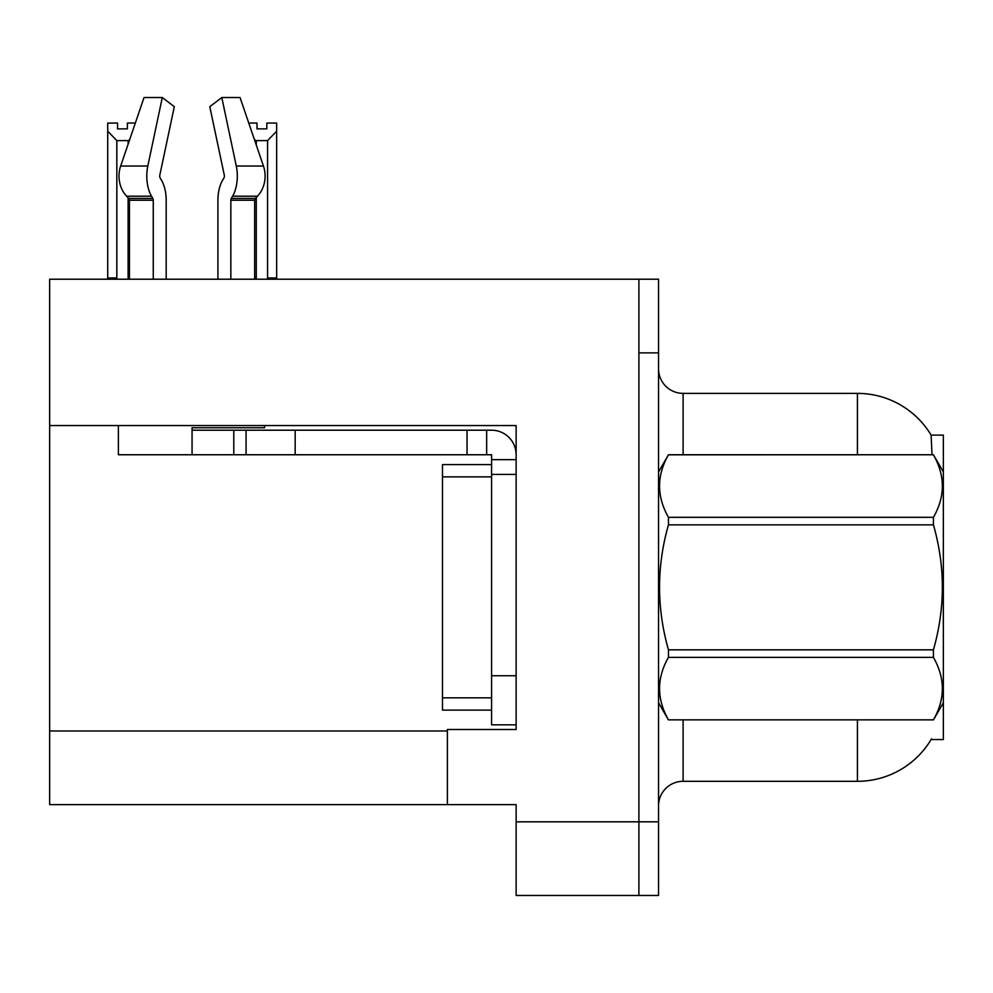 <?xml version="1.0" encoding="UTF-8"?>
<svg xmlns="http://www.w3.org/2000/svg" width="993" height="993" viewBox="0 0 993 993"><rect width="100%" height="100%" fill="white"/><g stroke="black" fill="none" stroke-linecap="round" stroke-linejoin="round"><path stroke-width="1.49" d="M49.65 425.55L516.137 425.55L516.137 675.736L491.585 675.736L491.585 724.84L516.137 724.84L516.137 675.736L516.137 729.495L447.396 729.495L447.396 804.628L49.65 804.628L49.65 279.219L638.909 279.219L638.909 895.475L516.137 895.475L516.137 821.819L638.909 821.819L638.909 895.475L658.545 895.475L658.545 821.819L638.909 821.819L638.909 352.875L658.545 352.875L658.545 821.819M447.396 804.628L516.137 804.628L516.137 821.819M932.017 454.757L931.111 435.12L943.35 435.12L943.35 739.562L931.111 739.562L931.546 738.829A85.932 85.932 0 0 1 857.418 781.305A85.932 85.932 0 0 0 931.111 739.562M658.545 805.857A24.552 24.552 0 0 1 683.097 781.305L857.418 781.305L857.418 719.925M857.418 454.757L857.418 393.377A85.932 85.932 0 0 1 931.297 435.43A85.932 85.932 0 0 0 857.418 393.377L683.097 393.377A24.552 24.552 0 0 1 658.545 368.825A24.552 24.552 0 0 0 683.097 393.377L683.097 454.757M638.909 279.219L658.545 279.219L658.545 352.875M230.848 279.219L230.848 200.251A2.458 1.291 90 0 1 231.282 198.426L232.585 196.204A27.01 14.225 -90 0 0 236.297 166.03L221.799 97.525L240.058 97.525L263.443 166.03L240.058 97.525L248.771 123.058L257.013 123.058L257.013 128.879L266.832 128.879L257.013 128.879M266.832 128.879L266.832 123.058L276.65 123.058L276.65 131.225L267.564 140.596L256.281 140.596L256.281 145.04M268.768 279.219L267.564 277.99L276.65 277.99L276.65 279.219L276.65 131.225M267.564 277.99L267.564 140.596M256.281 197.458L256.281 277.99L255.064 279.219M256.281 140.596L254.444 139.665M256.281 277.99L254.667 277.99M127.377 128.879L117.546 128.879L127.377 128.879L127.377 123.058L135.333 123.058M129.599 139.864L128.109 140.596L116.826 140.596L107.728 131.225L107.728 123.058L117.546 123.058L117.546 128.879M116.826 140.596L116.826 277.99L107.728 277.99L107.728 279.219M116.826 277.99L115.61 279.219M107.728 131.225L107.728 277.99M129.438 277.99L128.109 277.99L128.109 197.744M128.109 144.233L128.109 140.596M129.313 279.219L128.109 277.99M223.959 177.921A2.458 1.291 90 0 0 224.294 175.178A2.458 1.291 90 0 1 223.959 177.921A2.458 1.291 90 0 0 224.294 175.178A2.458 1.291 90 0 1 223.959 177.921L222.643 180.155A27.01 14.225 -90 0 0 217.914 200.251L217.914 279.219M264.585 425.55L264.585 427.76L192.059 427.76L192.059 430.205L246.065 430.205L246.065 454.757L118.39 454.757L118.39 425.55M236.297 166.03L263.443 166.03A27.01 22.951 90 0 1 257.472 196.204L255.35 198.426A2.458 2.085 -90 0 0 254.667 200.251L254.667 279.219M166.191 279.219L166.191 200.251A27.01 14.225 90 0 0 161.462 180.155L160.146 177.921A2.458 1.291 -90 0 1 159.811 175.178L174.309 106.673L162.306 97.525L147.808 166.03A27.01 14.225 90 0 0 151.519 196.204L152.823 198.426A2.458 1.291 -90 0 1 153.257 200.251L153.257 279.219M129.438 279.219L129.438 200.251A2.458 2.085 90 0 0 128.755 198.426L126.645 196.204A27.01 22.951 -90 0 1 120.662 166.03L144.047 97.525L162.306 97.525M159.811 175.178A2.458 1.291 -90 0 0 160.146 177.921L161.462 180.155M221.799 97.525L209.796 106.673L224.294 175.178M151.519 196.204L126.645 196.204L128.755 198.426L152.823 198.426M246.065 430.205L491.585 430.205A24.552 24.552 0 0 1 516.137 454.769M246.065 454.757L491.585 454.757L491.585 459.672L516.137 459.672M491.585 724.84L516.137 724.84M486.669 454.757L486.669 430.205M516.137 474.406L491.585 474.406L491.585 459.672M491.585 675.736L491.585 464.587L442.481 464.587L442.481 710.107L491.585 710.107M467.033 454.757L467.033 430.205M943.35 471.948L933.432 454.757L668.463 454.831C656.584 475.573 656.584 496.413 668.463 517.328L668.463 524.85C656.572 566.407 656.572 608.064 668.463 649.832L668.463 657.366C656.584 678.107 656.584 698.935 668.463 719.851L933.432 719.851C945.311 699.109 945.311 678.281 933.432 657.366L668.463 657.366M668.463 517.328L933.432 517.328C945.311 496.574 945.311 475.746 933.432 454.831M933.432 517.328L933.432 524.85L668.463 524.85M668.463 649.832L933.432 649.832C945.324 608.064 945.324 566.407 933.432 524.85M933.432 649.832L933.432 657.366M943.35 702.734L933.432 719.925M658.545 471.948L668.463 454.757L933.432 454.757M658.545 702.734L668.463 719.925M668.463 719.851L933.432 719.851M49.65 730.972L447.396 730.972M683.097 719.925L683.097 781.305M659.029 471.116A24.552 4.257 0 0 1 658.545 470.272M192.059 454.757L192.059 430.205M254.667 200.251L230.848 200.251M153.257 200.251L129.438 200.251M147.808 166.03L120.662 166.03M257.472 196.204L232.585 196.204M255.35 198.426L231.282 198.426M295.169 454.757L295.169 430.205M233.789 454.757L233.789 430.205M442.481 697.831L491.585 697.831M442.481 476.863L491.585 476.863"/></g></svg>
